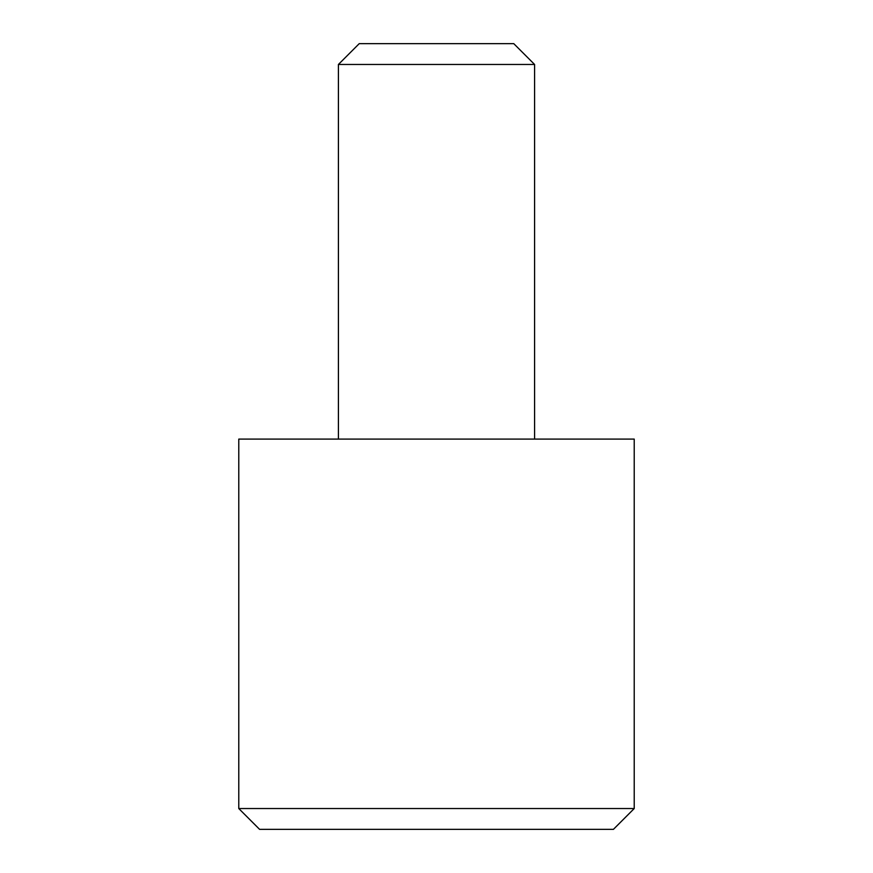 <?xml version="1.0" encoding="UTF-8"?>
<svg xmlns="http://www.w3.org/2000/svg" width="873" height="873" viewBox="0 0 873 873"><rect width="100%" height="100%" fill="white"/><g stroke="black" fill="none" stroke-linecap="round" stroke-linejoin="round"><path stroke-width="0.65" stroke-dasharray="4.37 3.27" d="M359.229 43.65L513.771 43.65M338.418 439.097L534.582 439.097L338.418 439.097M338.418 64.46L534.582 64.46M238.776 439.097L634.224 439.097M238.776 808.54L634.224 808.54M259.587 829.35L613.413 829.35"/><path stroke-width="1.31" d="M534.582 64.46L338.418 64.46L359.229 43.65L513.771 43.65L534.582 64.46L534.582 439.097M338.418 64.46L338.418 439.097M238.776 439.097L634.224 439.097L634.224 808.54L238.776 808.54L238.776 439.097M634.224 808.54L613.413 829.35L259.587 829.35L238.776 808.54"/></g></svg>
